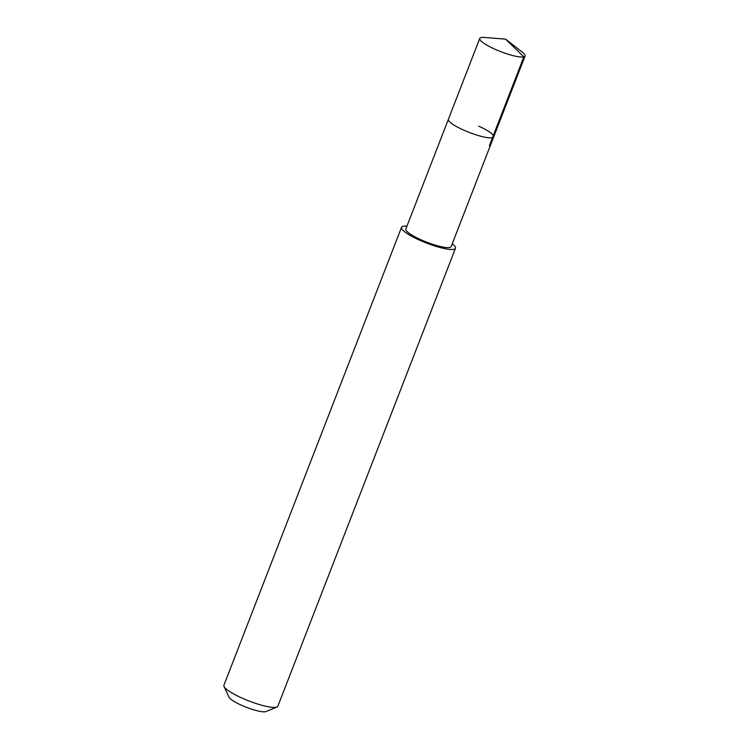 <?xml version="1.0" encoding="UTF-8"?>
<svg xmlns="http://www.w3.org/2000/svg" width="749" height="749" viewBox="0 0 749 749"><rect width="100%" height="100%" fill="white"/><g stroke="black" fill="none" stroke-linecap="round" stroke-linejoin="round"><path stroke-width="1.12" d="M505.566 39.126L522.371 52.205A24.314 4.719 -158.8 0 1 525.086 56.016A24.314 4.719 -158.8 0 1 494.836 49.162A24.314 4.719 -158.8 0 1 479.753 38.433A24.314 4.719 -158.8 0 1 484.331 37.45L505.566 39.126L523.851 56.858L489.35 145.793M478.658 126.122A24.314 4.719 -158.8 0 1 493.731 136.852L451.17 246.59A24.314 4.719 21.2 0 1 420.91 239.736A24.314 4.719 21.2 0 1 405.836 229.007L448.398 119.269A24.314 4.719 21.2 0 0 463.472 130.008A24.314 4.719 21.2 0 0 493.731 136.852A24.314 4.719 -158.8 0 1 463.472 130.008A24.314 4.719 -158.8 0 1 448.398 119.269L479.753 38.433M452.274 243.743A28.939 5.617 -158.8 0 1 455.486 248.265A28.939 5.617 -158.8 0 1 419.468 240.111A28.939 5.617 -158.8 0 1 401.52 227.331A28.939 5.617 -158.8 0 1 406.941 226.161M401.52 227.331L223.914 685.232A28.939 5.617 21.2 0 0 224.045 686.477A28.939 5.617 21.2 0 0 241.861 698.012A28.939 5.617 21.2 0 0 276.943 707A28.939 5.617 21.2 0 0 277.879 706.167L455.486 248.265M224.045 686.477L229.016 697.188A20.26 3.932 21.2 0 0 241.487 705.258A20.26 3.932 21.2 0 0 266.045 711.55L276.943 707M493.731 136.852L525.086 56.016"/></g></svg>
